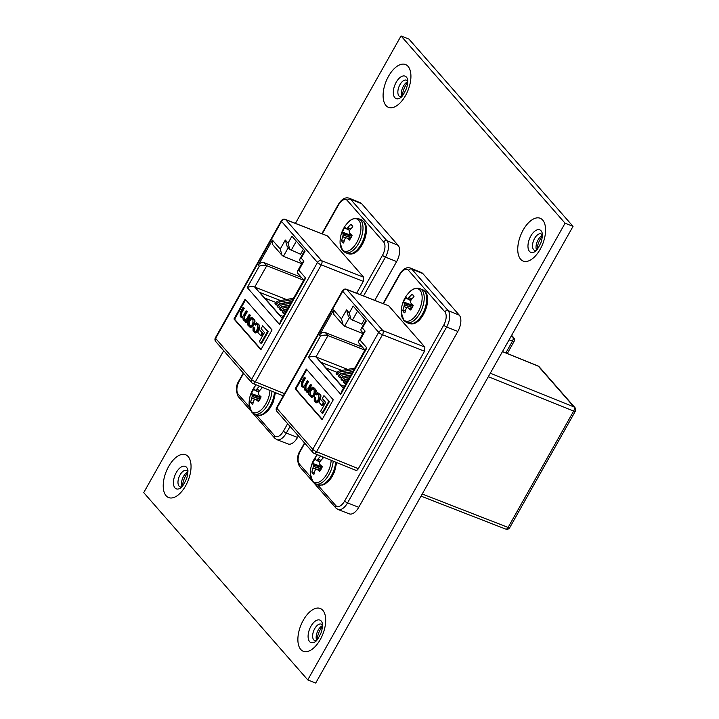 <?xml version="1.0" encoding="UTF-8"?>
<svg xmlns="http://www.w3.org/2000/svg" width="719" height="719" viewBox="0 0 719 719"><rect width="100%" height="100%" fill="white"/><g stroke="black" fill="none" stroke-linecap="round" stroke-linejoin="round"><path stroke-width="1.08" d="M536.338 250.419A8.853 4.557 111.7 0 1 534.585 250.365A8.853 4.557 111.7 0 1 533.615 249.664A8.853 4.557 111.7 0 1 534.603 238.411A8.853 4.557 111.7 0 1 541.137 233.909A8.853 4.557 111.7 0 1 542.108 234.61A8.853 4.557 111.7 0 1 542.441 235.068M401.678 96.688A8.853 4.557 111.7 0 1 399.935 96.634A8.853 4.557 111.7 0 1 398.964 95.942A8.853 4.557 111.7 0 1 399.944 84.689A8.853 4.557 111.7 0 1 406.478 80.186A8.853 4.557 111.7 0 1 407.448 80.879A8.853 4.557 111.7 0 1 407.781 81.346M316.459 640.638A8.853 4.557 111.7 0 1 314.706 640.584A8.853 4.557 111.7 0 1 313.745 639.883A8.853 4.557 111.7 0 1 314.724 628.631A8.853 4.557 111.7 0 1 321.258 624.128A8.853 4.557 111.7 0 1 322.229 624.829A8.853 4.557 111.7 0 1 322.561 625.287M542.396 236.084A13.706 7.046 -68.3 0 0 540.194 239.31A13.706 7.046 -68.3 0 0 536.994 249.646M542.432 235.41A8.853 4.557 -68.3 0 0 541.452 235.94A8.853 4.557 -68.3 0 0 538.118 239.813A8.853 4.557 -68.3 0 0 536.212 249.107A8.853 4.557 -68.3 0 0 536.563 250.167M407.736 82.361A13.706 7.046 -68.3 0 0 405.534 85.588A13.706 7.046 -68.3 0 0 402.343 95.924M407.781 81.687A8.853 4.557 -68.3 0 0 406.801 82.218A8.853 4.557 -68.3 0 0 403.458 86.082A8.853 4.557 -68.3 0 0 401.562 95.384A8.853 4.557 -68.3 0 0 401.903 96.436M322.516 626.303A13.706 7.046 -68.3 0 0 320.315 629.529A13.706 7.046 -68.3 0 0 317.124 639.865M322.552 625.629A8.853 4.557 -68.3 0 0 321.582 626.159A8.853 4.557 -68.3 0 0 318.238 630.033A8.853 4.557 -68.3 0 0 316.342 639.326A8.853 4.557 -68.3 0 0 316.684 640.386M181.799 486.907A8.853 4.557 111.7 0 1 180.056 486.862A8.853 4.557 111.7 0 1 179.085 486.161A8.853 4.557 111.7 0 1 180.065 474.908A8.853 4.557 111.7 0 1 186.598 470.406A8.853 4.557 111.7 0 1 187.569 471.098A8.853 4.557 111.7 0 1 187.911 471.565M187.857 472.581A13.706 7.046 -68.3 0 0 185.664 475.807A13.706 7.046 -68.3 0 0 182.464 486.143M187.902 471.907A8.853 4.557 -68.3 0 0 186.922 472.437A8.853 4.557 -68.3 0 0 183.579 476.311A8.853 4.557 -68.3 0 0 181.682 485.604A8.853 4.557 -68.3 0 0 182.033 486.655M223.708 350.665L143.719 492.623L307.759 679.886L565.08 223.214L401.04 35.95L295.446 223.348M307.759 679.886L315.704 683.05L573.025 226.377L408.994 39.114L401.04 35.95M565.08 223.214L573.025 226.377M362.924 333.553L344.581 326.174L343.206 325.15L341.453 318.912L346.531 309.889L349.245 312.99L353.155 306.051L366.295 321.051L362.385 327.99L360.893 329.248L361.037 330.686L363.167 333.122M313.799 453.123A3.271 1.672 -67.9 0 0 314.149 453.374A3.271 1.672 -67.9 0 0 316.567 451.712L358.332 468.698L424.507 351.258L382.481 334.748A3.271 1.663 -68.6 0 0 382.841 330.587L424.875 347.097L388.718 305.827L346.891 289.55A3.271 1.69 -68.7 0 0 346.531 289.281A3.271 1.69 -68.7 0 0 346.522 289.281L388.718 305.827M302.124 387.011L304.065 387.002L304.335 389.536L305.207 390.525L306.824 390.768L306.348 391.648L307.507 392.484L311.66 385.123L310.455 384.243L307.858 388.862L305.809 389.563L305.269 388.952L305.35 385.743L307.867 381.286L308.532 381.546L307.328 380.675L304.874 385.024C304.263 386.454 303.499 386.741 302.591 385.878L302.133 382.607L304.829 377.817L305.494 378.086L304.29 377.205L301.513 382.14L301.477 386.274L303.894 387.775M305.207 390.525L306.537 391.307M303.517 386.418L302.87 385.708L302.789 382.876L305.494 378.086M306.645 389.995L305.935 389.213L306.015 386.004L308.532 381.546M322.094 413.128L322.759 413.389L329.464 401.481L323.927 395.657L322.292 398.56L325.671 402.406L320.593 411.412L322.094 413.128L328.808 401.22L329.464 401.481M306.815 369.629L295.824 389.123L322.265 419.303M321.833 405.462L322.498 405.732L324.08 402.928L320.467 399.297L318.885 402.101L321.833 405.462L323.415 402.667L324.08 402.928M311.291 397.14L311.956 397.4L314.419 395.639L315.326 394.03C316.495 391.729 316.468 390.066 315.246 389.024L312.828 387.11L310.374 388.862L309.458 390.48C308.298 392.772 308.316 394.443 309.538 395.477L311.291 397.14L313.754 395.378L314.661 393.76C315.83 391.469 315.803 389.797 314.58 388.763L312.828 387.11M316.126 394.722L317.915 394.228L318.823 395.261L318.769 398.524L317.897 400.061C316.935 401.562 316.225 401.858 315.785 400.95L314.796 399.827L314.248 396.753L314.239 400.843L316.001 402.559L318.409 400.726L319.335 399.072C320.44 396.52 320.557 395.019 319.676 394.578L317.69 392.583L315.605 394.183L316.791 394.983L317.762 394.075M316.001 402.559L316.666 402.829L319.074 400.986L320 399.342C321.105 396.78 321.222 395.279 320.341 394.839L317.69 392.583M316.639 401.409L315.461 400.088L315.425 397.562L314.248 396.753M347.592 369.368L315.956 356.921L343.403 388.251M344.464 386.364L340.851 384.935L321.087 362.376L341.75 370.411M333.248 399.809L306.321 369.072L295.167 388.862L322.094 419.608L333.248 399.809M343.206 325.15L333.832 314.446L333.625 309.97L319.506 335.018C321.06 332.771 323.002 331.953 325.348 332.582L327.981 335.584L315.956 356.921C313.511 356.175 311.003 356.345 308.442 357.442L320.458 336.106C323.029 335.018 325.527 334.838 327.981 335.584L364.893 350.117M364.596 319.119L361.774 324.134L351.007 319.236L349.245 312.99M362.538 347.223L325.348 332.582M295.824 389.123L295.167 388.862M328.808 401.22L323.927 395.657M323.415 402.667L320.467 399.297M312.846 388.467L310.698 391.28L310.608 394.542L311.704 395.792L311.039 395.531C311.606 396.466 312.343 396.187 313.259 394.695L314.086 393.221L314.176 389.959L313.089 388.709C312.513 387.775 311.776 388.053 310.869 389.545L310.042 391.019L309.943 394.282L311.615 395.989M313.089 388.709L312.504 388.251M306.851 392.214L310.994 384.854L311.66 385.123M310.994 384.854L310.455 384.243M306.303 389.941L305.809 389.563L306.474 389.824M307.867 381.286L307.328 380.675M303.193 386.355L302.591 385.878L303.247 386.148M304.829 377.817L304.29 377.205M317.43 393.85L317.915 394.228M316.315 401.382L315.785 400.95L316.45 401.211M314.769 397.292L315.425 397.562M422.907 273.642A12.825 6.597 -68.3 0 0 421.541 272.636L410.342 268.052A12.951 6.66 111.7 0 1 411.726 269.059L448.081 310.563A12.951 6.66 111.7 0 1 446.643 327.019L347.538 502.896A12.951 6.66 111.7 0 1 338.02 509.501L349.308 513.86A12.825 6.597 -68.3 0 0 358.736 507.317L457.841 331.441A12.825 6.597 -68.3 0 0 459.27 315.147L422.907 273.642L411.726 269.059A2.499 2.067 -41.2 0 0 408.527 270.38A10.452 5.375 -68.3 0 0 399.665 274.874L383.452 303.661M358.332 468.698C357.316 470.289 356.39 470.756 355.563 470.1M424.875 347.097L424.507 351.258M341.363 373.943L340.689 373.682M337.175 372.325L326.013 367.984M362.385 327.99L365.099 331.091L363.607 332.349L358.52 341.363L358.673 342.81L364.964 349.991M365.099 331.091L360.021 340.105L358.52 341.363M360.021 340.105L366.897 347.96L365.396 349.218L341.579 391.487L340.761 394.345L308.442 357.442M351.007 319.236L348.293 316.135L346.531 309.889M312.918 452.503L276.968 411.466A3.271 2.714 -41.2 0 1 276.824 408.266A3.271 0.71 29.4 0 1 276.581 407.7L342.487 290.728A3.271 0.71 29.4 0 0 342.729 291.294A3.271 2.714 138.8 0 1 346.891 289.55L382.841 330.587A3.271 2.714 -41.2 0 0 378.679 332.34A3.271 0.71 29.4 0 0 382.481 334.748L316.567 451.712A3.271 0.71 29.4 0 1 312.774 449.303L378.679 332.34L342.729 291.294L276.824 408.266L312.774 449.303A3.271 2.714 138.8 0 0 312.918 452.503A3.271 3.271 0 0 0 314.149 453.383L355.914 470.361M422.233 493.998L508.099 527.422A3.271 1.69 111.3 0 1 505.691 529.094L421.028 496.137M490.295 373.206L574.005 406.936A3.271 1.699 111.9 0 1 573.645 411.097L488.318 376.711M505.691 529.094A3.271 3.271 0 0 0 509.735 527.647A3.271 0.71 -150.6 0 1 508.099 527.422L573.645 411.097A3.271 0.71 29.4 0 0 575.281 411.322A3.271 3.271 0 0 0 574.885 407.565A3.271 2.714 -41.2 0 0 574.005 406.936L538.342 366.223A3.271 2.714 -41.2 0 1 539.223 366.843A3.271 3.271 0 0 0 537.983 365.962L537.992 365.962A3.271 1.672 112.1 0 1 538.342 366.223L502.455 351.627M345.92 383.793L343.52 382.122A5.24 4.341 138.8 0 1 347.69 379.102L348.652 378.931M350.827 375.084L343.736 376.343A3.271 2.714 138.8 0 0 341.13 378.23L338.604 376.504A5.24 4.341 138.8 0 1 342.774 373.494L352.723 371.714M348.787 378.688L346.199 379.156A3.271 2.714 138.8 0 0 343.592 381.034L341.058 379.308L342.019 380.414A5.24 4.341 138.8 0 1 346.199 377.403L349.892 376.738M352.867 371.453L341.273 373.529A3.271 2.714 138.8 0 0 338.658 375.408L336.115 373.673L337.094 374.788A5.24 4.341 138.8 0 1 341.273 371.777L353.964 369.503M351.924 373.134L343.736 374.59A5.24 4.341 138.8 0 0 339.566 377.61L338.604 376.504M354.764 368.092L340.303 370.671A5.24 4.341 138.8 0 0 336.132 373.682M347.807 380.432A5.24 4.341 138.8 0 0 344.482 383.218L343.52 382.122M350.683 375.327L345.237 376.298A5.24 4.341 138.8 0 0 341.058 379.308M322.516 456.987L321.995 456.565M321.735 466.2A7.361 3.784 -68.3 0 0 321.528 466.712L312.657 463.387A28.248 7.406 25 0 0 313.25 464.878L321.995 467.467M315.983 460.025L315.983 460.025A28.248 4.871 -146.3 0 1 315.299 458.704A9.913 5.096 -68.3 0 0 313.835 460.879A9.913 5.096 -68.3 0 0 312.657 463.387M333.194 461.122A18.209 9.365 -68.3 0 1 328.96 474.603A18.209 9.365 -68.3 0 1 315.533 483.869L312.882 481.973L310.32 473.938A17.283 8.889 -68.3 0 0 312.477 481.038A17.283 8.889 -68.3 0 0 323.721 478.396A17.283 8.889 -68.3 0 0 331.162 460.295M317.079 469.291L320.494 470.253L317.151 469.336A28.248 7.406 25 0 0 319.667 471.385A9.913 5.096 -68.3 0 0 322.31 466.703A28.248 4.871 -146.3 0 1 319.883 464.483L319.802 464.339A28.167 13.302 -132.4 0 1 319.47 463.27L319.506 462.874A28.167 22.577 -81.3 0 1 320.036 461.571L320.162 461.373A28.248 22.073 -44.3 0 1 323.056 458.111A9.913 5.096 -68.3 0 0 322.292 456.691M315.974 469.201L312.981 467.988A28.248 24.608 142.8 0 0 311.911 471.988A9.913 5.096 -68.3 0 0 312.738 473.47A9.913 5.096 -68.3 0 0 313.933 474.297A28.248 22.073 -44.3 0 1 315.075 470.388L315.174 470.208A28.167 17.894 -17 0 1 315.893 469.282L316.153 469.148A28.167 1.986 13.4 0 1 317.016 469.273L320.494 470.253M312.981 467.988L316.594 469.21M321.222 469.04L313.34 466.379A28.167 25.102 94.4 0 0 313.035 467.772M313.34 466.379L321.411 468.689M321.95 467.566L313.277 465.004A28.167 15.818 38.2 0 0 313.376 465.984M319.955 461.769L316.693 460.106A28.167 4.512 -158 0 0 316.063 460.07L319.838 462.047L316.018 460.061M316.693 460.106L320.054 461.544M320.89 460.475L317.906 459.135A28.167 20.42 172.8 0 0 316.953 459.971M317.906 459.135L321.025 460.313M320.746 456.062A28.248 24.608 142.8 0 0 318.059 458.974M314.428 472.356L311.911 471.988M321.528 466.712L322.058 467.314M413.47 295.563L411.987 294.368A28.248 24.608 142.8 0 0 409.012 297.558L411.987 298.888M411.439 308.855L408.113 307.912A28.248 7.406 25 0 0 410.621 309.97A9.913 5.096 -68.3 0 0 413.263 305.287A28.248 4.871 -146.3 0 1 410.846 303.058L410.756 302.915A28.167 13.302 -132.4 0 1 410.423 301.845L410.459 301.45A28.167 22.577 -81.3 0 1 410.998 300.147L411.115 299.949A28.248 22.073 -44.3 0 1 414.018 296.686A9.913 5.096 -68.3 0 0 413.191 295.194A9.913 5.096 -68.3 0 0 412.814 294.835A9.913 5.096 -68.3 0 0 411.987 294.368M412.697 304.775A7.361 3.784 -68.3 0 0 412.481 305.287L403.62 301.962A28.248 7.406 25 0 0 404.204 303.463L412.949 306.042M406.945 298.61L406.945 298.61A28.248 4.871 -146.3 0 1 406.253 297.28A9.913 5.096 -68.3 0 0 404.788 299.464A9.913 5.096 -68.3 0 0 403.62 301.962M419.95 288.607A18.209 9.365 -68.3 0 1 421.945 290.045A18.209 9.365 -68.3 0 1 419.923 313.178A18.209 9.365 -68.3 0 1 406.487 322.445L403.844 320.548L401.274 312.513A17.283 8.889 -68.3 0 0 403.431 319.613A17.283 8.889 -68.3 0 0 418.072 312.19A17.283 8.889 -68.3 0 0 419.986 290.233A17.283 8.889 -68.3 0 0 409.336 292.247L409.336 292.247C412.445 288.795 415.977 287.582 419.95 288.607L425.082 291.492C433.117 299.625 421.064 328.134 408.967 323.433A18.209 9.365 -68.3 0 0 422.404 314.167A18.209 9.365 -68.3 0 0 424.426 291.033A18.209 9.365 -68.3 0 0 422.43 289.595M406.927 307.777L403.934 306.564A28.248 24.608 142.8 0 0 402.865 310.563A9.913 5.096 -68.3 0 0 403.692 312.055A9.913 5.096 -68.3 0 0 404.887 312.873A28.248 22.073 -44.3 0 1 406.037 308.963L406.127 308.784A28.167 17.894 -17 0 1 406.846 307.858L407.116 307.723A28.167 1.986 13.4 0 1 407.979 307.849L408.033 307.867M403.934 306.564L407.547 307.786M412.185 307.615L404.303 304.955A28.167 25.102 94.4 0 0 403.997 306.348M404.303 304.955L412.373 307.274M412.913 306.141L404.24 303.58A28.167 15.818 38.2 0 0 404.339 304.559M410.909 300.344L407.646 298.682A28.167 4.512 -158 0 0 407.017 298.646L410.792 300.623L406.972 298.637M407.646 298.682L411.007 300.12M411.843 299.05L408.859 297.711A28.167 20.42 172.8 0 0 407.916 298.547M405.39 310.932L402.865 310.563M412.481 305.287L413.021 305.899M301.719 263.675L283.367 256.306L282.001 255.281L280.239 249.035L285.326 240.011L288.04 243.112L291.95 236.183L305.09 251.174L301.18 258.112L299.679 259.37L299.832 260.817L301.962 263.244M356.633 293.217L363.302 281.381L321.276 264.871A3.271 1.663 -68.6 0 0 321.636 260.709L363.661 277.219L327.513 235.949L285.686 219.672A3.271 1.69 -68.7 0 0 285.317 219.412L327.513 235.949M240.919 317.133L242.86 317.133L243.13 319.658L243.993 320.656L245.619 320.89L245.143 321.77L246.302 322.606L250.455 315.246L249.25 314.365L246.653 318.984L244.604 319.685L244.065 319.074L244.145 315.866L246.662 311.408L247.318 311.669L246.123 310.797L243.669 315.156C243.058 316.585 242.294 316.863 241.377 316.009L240.919 312.738L243.624 307.948L244.289 308.208L243.085 307.328L240.308 312.262L240.263 316.396L242.689 317.906M243.993 320.656L245.332 321.429M242.312 316.54L241.665 315.839L241.584 312.999L244.289 308.208M245.431 320.117L244.73 319.335L244.811 316.135L247.318 311.669M260.889 343.251L261.545 343.511L268.259 331.603L262.723 325.779L261.087 328.682L264.457 332.529L259.388 341.534L260.889 343.251L267.594 331.342L268.259 331.603M245.601 299.76L234.619 319.254L261.06 349.434M260.629 335.593L261.294 335.854L262.866 333.05L259.262 329.428L257.681 332.223L260.629 335.593L262.21 332.789L262.866 333.05M250.086 327.262L250.751 327.522L253.205 325.77L254.122 324.152C255.281 321.851 255.254 320.189 254.041 319.155L251.623 317.232L249.16 318.984L248.253 320.602C247.084 322.903 247.111 324.566 248.334 325.599L250.086 327.262L252.549 325.5L253.456 323.883C254.625 321.591 254.598 319.928 253.376 318.885L251.623 317.232M254.921 324.844L256.71 324.35L257.609 325.383L257.564 328.646L256.692 330.192C255.721 331.693 255.02 331.989 254.58 331.073L253.591 329.949L253.043 326.875L253.034 330.965L254.796 332.69L257.204 330.848L258.13 329.203C259.235 326.642 259.352 325.141 258.472 324.7L256.485 322.705L254.4 324.305L255.578 325.105L256.557 324.197M254.796 332.69L255.461 332.951L257.869 331.108L258.795 329.464C259.901 326.902 260.008 325.401 259.128 324.97L256.485 322.705M255.434 331.54L254.256 330.21L254.22 327.684L253.043 326.875M286.387 299.499L254.751 287.043L282.199 318.373M283.259 316.486L279.646 315.057L259.883 292.498L280.545 300.542M272.043 329.94L245.107 299.194L233.954 318.984L260.889 349.731L272.043 329.94M282.001 255.281L272.627 244.577L272.42 240.092L258.301 265.149C259.856 262.893 261.797 262.084 264.143 262.705L266.776 265.706L254.751 287.043C252.306 286.297 249.799 286.477 247.237 287.564L259.253 266.237C261.815 265.14 264.322 264.969 266.776 265.706L303.688 280.239M303.391 249.241L300.56 254.256L289.802 249.358L288.04 243.112M301.333 277.345L264.143 262.705M234.619 319.254L233.954 318.984M267.594 331.342L262.723 325.779M262.21 332.789L259.262 329.428M251.641 318.589L249.493 321.411L249.403 324.673L250.491 325.923L249.835 325.653C250.401 326.588 251.138 326.309 252.045 324.817L252.881 323.343L252.971 320.081L251.875 318.841C251.308 317.897 250.572 318.175 249.664 319.676L248.828 321.141L248.738 324.404L250.41 326.111M251.875 318.841L251.299 318.373M245.637 322.346L249.79 314.985L250.455 315.246M249.79 314.985L249.25 314.365M245.098 320.063L244.604 319.685L245.269 319.946M246.662 311.408L246.123 310.797M241.988 316.486L241.377 316.009L242.042 316.27M243.624 307.948L243.085 307.328M256.225 323.981L256.71 324.35M255.101 331.504L254.58 331.073L255.245 331.342M253.555 327.424L254.22 327.684M374.815 300.29L396.636 261.563A12.825 6.597 -68.3 0 0 398.056 245.269L361.702 203.765A12.825 6.597 -68.3 0 0 360.336 202.767L349.128 198.174A12.951 6.66 111.7 0 1 350.513 199.181L386.876 240.694A12.951 6.66 111.7 0 1 385.438 257.141L363.58 295.922M290.063 426.412L286.333 433.018A12.951 6.66 111.7 0 1 276.815 439.624L288.103 443.983A12.825 6.597 -68.3 0 0 297.531 437.449L298.394 435.921M363.661 277.219L363.302 281.381M280.158 304.074L279.484 303.804M275.97 302.447L264.799 298.115M301.18 258.112L303.894 261.213L302.402 262.471L297.315 271.494L297.468 272.932L303.76 280.113M303.894 261.213L298.816 270.236L297.315 271.494M298.816 270.236L305.692 278.082L304.191 279.34L280.374 321.618L279.556 324.467L247.237 287.564M289.802 249.358L287.079 246.258L285.326 240.011M252.585 383.245A3.271 1.672 -67.9 0 0 252.935 383.506L252.935 383.506A3.271 1.672 -67.9 0 0 255.362 381.843L284.481 393.679M511.056 336.366L512.8 337.067A3.271 1.699 111.9 0 1 512.44 341.219L509.079 339.871M284.706 313.915L282.306 312.244A5.24 4.341 138.8 0 1 286.486 309.233L287.447 309.062M289.613 305.207L282.531 306.474A3.271 2.714 138.8 0 0 279.925 308.352L277.39 306.627A5.24 4.341 138.8 0 1 281.569 303.616L291.51 301.845M287.582 308.811L284.994 309.278A3.271 2.714 138.8 0 0 282.378 311.156L279.853 309.44L280.814 310.536A5.24 4.341 138.8 0 1 284.994 307.525L288.678 306.869M291.662 301.576L280.059 303.652A3.271 2.714 138.8 0 0 277.453 305.53L274.91 303.795L275.889 304.91A5.24 4.341 138.8 0 1 280.059 301.899L292.759 299.634M290.719 303.256L282.531 304.721A5.24 4.341 138.8 0 0 278.361 307.732L277.39 306.627M293.559 298.214L279.098 300.803A5.24 4.341 138.8 0 0 274.928 303.813M286.602 310.554A5.24 4.341 138.8 0 0 283.277 313.34L282.306 312.244M289.478 305.449L284.023 306.42A5.24 4.341 138.8 0 0 279.853 309.44M261.303 387.11L260.781 386.696M260.53 396.331A7.361 3.784 -68.3 0 0 260.314 396.834L251.452 393.509A28.248 7.406 25 0 0 252.045 395.01L260.79 397.589M254.778 390.156L254.778 390.156A28.248 4.871 -146.3 0 1 254.086 388.826A9.913 5.096 -68.3 0 0 252.63 391.01A9.913 5.096 -68.3 0 0 251.452 393.509M271.989 391.244A18.209 9.365 -68.3 0 1 267.756 404.725A18.209 9.365 -68.3 0 1 254.319 413.991L251.677 412.095L249.107 404.06A17.283 8.889 -68.3 0 0 251.264 411.16A17.283 8.889 -68.3 0 0 262.516 408.518A17.283 8.889 -68.3 0 0 269.949 390.417M255.874 399.413L259.289 400.375L255.946 399.458A28.248 7.406 25 0 0 258.463 401.517A9.913 5.096 -68.3 0 0 261.096 396.834A28.248 4.871 -146.3 0 1 258.678 394.605L258.588 394.461A28.167 13.302 -132.4 0 1 258.256 393.392L258.292 392.996A28.167 22.577 -81.3 0 1 258.831 391.693L258.948 391.496A28.248 22.073 -44.3 0 1 261.851 388.233A9.913 5.096 -68.3 0 0 261.087 386.813M254.769 399.324L251.767 398.119A28.248 24.608 142.8 0 0 250.697 402.11A9.913 5.096 -68.3 0 0 251.524 403.602A9.913 5.096 -68.3 0 0 252.728 404.42A28.248 22.073 -44.3 0 1 253.87 400.51L253.969 400.33A28.167 17.894 -17 0 1 254.679 399.404L254.948 399.27A28.167 1.986 13.4 0 1 255.811 399.396L259.289 400.375M251.767 398.119L255.38 399.333M260.017 399.162L252.135 396.502A28.167 25.102 94.4 0 0 251.83 397.895M252.135 396.502L260.206 398.82M260.745 397.697L252.072 395.126A28.167 15.818 38.2 0 0 252.171 396.106M258.75 391.891L255.488 390.228A28.167 4.512 -158 0 0 254.85 390.192L258.624 392.17L254.814 390.183M255.488 390.228L258.849 391.666M259.685 390.597L256.701 389.258A28.167 20.42 172.8 0 0 255.748 390.093M256.701 389.258L259.82 390.435M259.541 386.184A28.248 24.608 142.8 0 0 256.854 389.105M253.223 402.478L250.697 402.11M260.314 396.834L260.853 397.445M352.265 225.685L350.782 224.499A28.248 24.608 142.8 0 0 347.807 227.68L350.773 229.01M346.828 237.989L350.243 238.96L346.9 238.034A28.248 7.406 25 0 0 349.416 240.092A9.913 5.096 -68.3 0 0 352.058 235.41A28.248 4.871 -146.3 0 1 349.632 233.19L349.551 233.037A28.167 13.302 -132.4 0 1 349.218 231.976L349.254 231.572A28.167 22.577 -81.3 0 1 349.793 230.278L349.91 230.08A28.248 22.073 -44.3 0 1 352.804 226.809A9.913 5.096 -68.3 0 0 351.977 225.326A9.913 5.096 -68.3 0 0 351.609 224.957A9.913 5.096 -68.3 0 0 350.782 224.499M351.483 234.906A7.361 3.784 -68.3 0 0 351.276 235.41L342.406 232.084A28.248 7.406 25 0 0 342.999 233.585L351.744 236.174M345.731 228.732L345.731 228.732A28.248 4.871 -146.3 0 1 345.048 227.411A9.913 5.096 -68.3 0 0 343.583 229.586A9.913 5.096 -68.3 0 0 342.406 232.084M358.745 218.729A18.209 9.365 -68.3 0 1 360.74 220.167A18.209 9.365 -68.3 0 1 358.718 243.301A18.209 9.365 -68.3 0 1 345.282 252.567L342.63 250.67L340.069 242.636A17.283 8.889 -68.3 0 0 342.226 249.745A17.283 8.889 -68.3 0 0 356.867 242.312A17.283 8.889 -68.3 0 0 358.781 220.356A17.283 8.889 -68.3 0 0 348.131 222.369L348.131 222.369C351.232 218.918 354.773 217.704 358.745 218.729L363.868 221.614C371.912 229.747 359.86 258.256 347.762 253.555A18.209 9.365 -68.3 0 0 361.199 244.289A18.209 9.365 -68.3 0 0 363.221 221.155A18.209 9.365 -68.3 0 0 361.226 219.717M345.722 237.908L342.729 236.695A28.248 24.608 142.8 0 0 341.66 240.685A9.913 5.096 -68.3 0 0 342.487 242.177A9.913 5.096 -68.3 0 0 343.682 243.004A28.248 22.073 -44.3 0 1 344.832 239.094L344.922 238.915A28.167 17.894 -17 0 1 345.641 237.989L345.902 237.854A28.167 1.986 13.4 0 1 346.765 237.971L350.243 238.951M342.729 236.695L346.342 237.908M350.98 237.746L343.098 235.077A28.167 25.102 94.4 0 0 342.783 236.47M343.098 235.077L351.16 237.396M351.699 236.272L343.026 233.702A28.167 15.818 38.2 0 0 343.125 234.682M349.704 230.466L346.441 228.804A28.167 4.512 -158 0 0 345.812 228.777L345.767 228.759M346.441 228.804L349.802 230.242M350.638 229.172L347.654 227.833A28.167 20.42 172.8 0 0 346.711 228.669M344.176 241.054L341.66 240.685M351.276 235.41L351.807 236.021M530.82 236.021A12.097 6.219 111.7 0 1 541.074 230.817A12.097 6.219 111.7 0 1 542.324 233.486C542.764 232.911 542.198 240.353 540.589 243.328C538.279 248.118 536.473 250.832 535.161 251.488A12.097 6.219 111.7 0 1 529.481 251.398A12.097 6.219 111.7 0 1 530.82 236.021M542.701 220.086A23.035 11.846 -68.3 0 0 523.189 229.99A23.035 11.846 -68.3 0 0 520.628 259.253A23.035 11.846 -68.3 0 0 540.149 249.349A23.035 11.846 -68.3 0 0 542.701 220.086M396.169 82.299A12.097 6.219 111.7 0 1 406.415 77.095A12.097 6.219 111.7 0 1 407.664 79.764C408.113 79.189 407.538 86.631 405.938 89.596C403.629 94.387 401.813 97.11 400.51 97.757A12.097 6.219 111.7 0 1 394.821 97.667A12.097 6.219 111.7 0 1 396.169 82.299M408.05 66.364A23.035 11.846 -68.3 0 0 388.53 76.268A23.035 11.846 -68.3 0 0 385.977 105.531A23.035 11.846 -68.3 0 0 405.489 95.627A23.035 11.846 -68.3 0 0 408.05 66.364M310.95 626.24A12.097 6.219 111.7 0 1 321.195 621.036A12.097 6.219 111.7 0 1 322.445 623.706C322.894 623.139 322.319 630.572 320.71 633.547C318.409 638.337 316.594 641.051 315.282 641.707A12.097 6.219 111.7 0 1 309.601 641.618A12.097 6.219 111.7 0 1 310.95 626.24M322.822 610.305A23.035 11.846 -68.3 0 0 303.31 620.209A23.035 11.846 -68.3 0 0 300.758 649.473A23.035 11.846 -68.3 0 0 320.27 639.568A23.035 11.846 -68.3 0 0 322.822 610.305M176.29 472.518A12.097 6.219 111.7 0 1 186.536 467.314A12.097 6.219 111.7 0 1 187.785 469.983C188.234 469.408 187.668 476.85 186.059 479.816C183.749 484.606 181.943 487.329 180.631 487.976A12.097 6.219 111.7 0 1 174.942 487.886A12.097 6.219 111.7 0 1 176.29 472.518M188.171 456.583A23.035 11.846 -68.3 0 0 168.65 466.487A23.035 11.846 -68.3 0 0 166.098 495.751A23.035 11.846 -68.3 0 0 185.61 485.846A23.035 11.846 -68.3 0 0 188.171 456.583M349.497 317.519L344.617 326.192M366.897 347.96L340.761 394.345M320.458 336.106L319.506 335.018M333.625 309.97L341.453 318.912M357.541 311.057L352.364 320.252M313.754 395.378L314.419 395.639M314.661 393.76L315.326 394.03M314.58 388.763L315.246 389.024M313.817 387.892L314.482 388.152M310.042 391.019L310.698 391.28M309.943 394.282L310.608 394.542M310.869 389.545L311.534 389.815M305.269 388.952L305.935 389.213M305.35 385.743L306.015 386.004M302.205 385.447L302.87 385.708M302.133 382.607L302.789 382.876M314.796 399.827L315.461 400.088M318.409 400.726L319.074 400.986M319.335 399.072L320 399.342M319.676 394.578L320.341 394.839M318.463 393.194L319.128 393.455M459.27 315.147L448.081 310.563A2.499 2.067 -41.2 0 0 444.881 311.884L408.527 270.38M457.841 331.441L446.643 327.019A2.499 0.548 -150.6 0 1 443.722 325.168A10.452 5.375 -68.3 0 0 444.881 311.884M358.736 507.317L347.538 502.896A2.499 0.548 -150.6 0 1 344.617 501.053L443.722 325.168M304.802 443.237L300.56 450.759A10.452 5.375 -68.3 0 0 299.401 464.043L310.59 476.814M317.43 484.624L335.755 505.547A10.452 5.375 -68.3 0 0 344.617 501.053M399.665 274.874A2.499 0.548 -150.6 0 1 399.485 274.442C402.766 268.996 406.388 266.866 410.342 268.052M338.02 509.501L335.872 507.982A2.499 2.067 -41.2 0 1 335.755 505.547M300.56 450.759A2.499 0.548 -150.6 0 1 300.38 450.328L304.541 442.94M311.965 480.687L299.517 466.478A2.499 2.067 -41.2 0 1 299.401 464.043M343.736 374.59L342.774 373.494M340.303 370.671L341.273 371.777M348.221 379.704L347.69 379.102M345.237 376.298L346.199 377.403M315.533 483.869L318.014 484.858A18.209 9.365 -68.3 0 0 331.45 475.592A18.209 9.365 -68.3 0 0 335.674 462.128M288.292 247.642L283.403 256.315M215.367 337.822L281.282 220.85A3.271 0.71 29.4 0 0 281.524 221.425A3.271 2.714 138.8 0 1 285.686 219.672L321.636 260.709A3.271 2.714 -41.2 0 0 317.474 262.462A3.271 0.71 29.4 0 0 321.276 264.871L255.362 381.843A3.271 0.71 29.4 0 1 251.56 379.434L317.474 262.462L281.524 221.425L215.61 338.388L251.56 379.434A3.271 2.714 138.8 0 0 251.713 382.625L215.763 341.588A3.271 2.714 -41.2 0 1 215.61 338.388A3.271 0.71 29.4 0 1 215.367 337.822A3.271 3.271 0 0 0 215.763 341.588M305.692 278.082L279.556 324.467M259.253 266.237L258.301 265.149M272.42 240.092L280.239 249.035M296.336 241.189L291.15 250.374M252.549 325.5L253.205 325.77M253.456 323.883L254.122 324.152M253.376 318.885L254.041 319.155M252.612 318.014L253.268 318.274M248.828 321.141L249.493 321.411M248.738 324.404L249.403 324.673M249.664 319.676L250.32 319.937M244.065 319.074L244.73 319.335M244.145 315.866L244.811 316.135M241 315.569L241.665 315.839M240.919 312.738L241.584 312.999M253.591 329.949L254.256 330.21M257.204 330.848L257.869 331.108M258.13 329.203L258.795 329.464M258.472 324.7L259.128 324.97M257.258 323.316L257.923 323.586M361.702 203.765L350.513 199.181A2.499 2.067 -41.2 0 0 347.313 200.511A10.452 5.375 -68.3 0 0 338.46 205.005L322.247 233.783M398.056 245.269L386.876 240.694A2.499 2.067 -41.2 0 0 383.676 242.015L347.313 200.511M396.636 261.563L385.438 257.141A2.499 0.548 -150.6 0 1 382.508 255.299A10.452 5.375 -68.3 0 0 383.676 242.015M297.531 437.449L286.333 433.018A2.499 0.548 -150.6 0 1 283.412 431.175L287.645 423.653M243.597 373.359L239.355 380.881A10.452 5.375 -68.3 0 0 238.196 394.165L249.385 406.936M256.225 414.746L274.55 435.669A10.452 5.375 -68.3 0 0 283.412 431.175M360.336 294.655L382.508 255.299M338.46 205.005A2.499 0.548 -150.6 0 1 338.272 204.573C341.561 199.118 345.174 196.988 349.128 198.174M276.815 439.624L274.667 438.105A2.499 2.067 -41.2 0 1 274.55 435.669M239.355 380.881A2.499 0.548 -150.6 0 1 239.166 380.45L243.328 373.062M250.76 410.819L238.304 396.6A2.499 2.067 -41.2 0 1 238.196 394.165M505.861 352.903L512.44 341.219A3.271 0.71 29.4 0 0 514.067 341.453A3.271 3.271 0 0 0 513.681 337.687A3.271 2.714 -41.2 0 0 512.8 337.067L511.497 335.575M282.531 304.721L281.569 303.616M279.098 300.803L280.059 301.899M287.007 309.835L286.486 309.233M284.023 306.42L284.994 307.525M254.319 413.991L256.809 414.98A18.209 9.365 -68.3 0 0 270.236 405.714A18.209 9.365 -68.3 0 0 274.469 392.25M365.818 320.503L360.893 329.248M383.101 303.517L399.485 274.442M335.872 507.982L313.987 482.997M300.38 450.328C297.028 455.154 296.74 460.537 299.517 466.478M276.581 407.7A3.271 3.271 0 0 0 276.968 411.466M346.531 289.29A3.271 3.271 0 0 0 342.487 290.728M509.735 527.647L575.281 411.322M574.885 407.565L539.223 366.843M537.992 365.962L502.509 351.537M336.663 462.533L334.587 471.673L331.675 477.371L329.095 480.714L325.015 484.049L322.283 485.127L318.014 484.858M317.412 454.705A28.248 28.248 0 0 0 310.32 473.938M406.487 322.445L408.967 323.433M409.336 292.247A28.248 28.248 0 0 0 401.274 312.513M304.604 250.625L299.679 259.37M321.887 233.648L338.272 204.573M274.667 438.105L252.773 413.119M239.166 380.45C235.814 385.276 235.526 390.66 238.304 396.6M251.713 382.625A3.271 3.271 0 0 0 252.944 383.506L283.268 395.827M285.326 219.412A3.271 3.271 0 0 0 281.282 220.85M507.29 353.487L514.067 341.453M513.681 337.687L511.631 335.342M275.449 392.655L273.382 401.795L270.47 407.493L267.89 410.846L263.801 414.171L261.078 415.249L256.809 414.98M256.207 384.827A28.248 28.248 0 0 0 249.107 404.06M345.282 252.567L347.762 253.555M348.131 222.369A28.248 28.248 0 0 0 340.069 242.636"/></g></svg>
